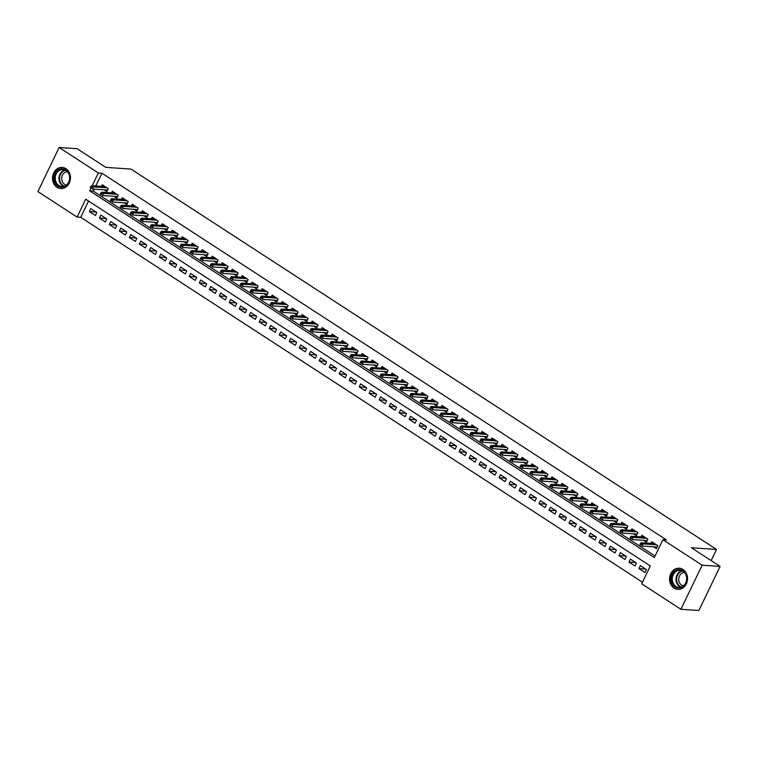 <?xml version="1.0" encoding="UTF-8"?>
<svg xmlns="http://www.w3.org/2000/svg" width="758" height="758" viewBox="0 0 758 758"><rect width="100%" height="100%" fill="white"/><g stroke="black" fill="none" stroke-linecap="round" stroke-linejoin="round"><path stroke-width="1.14" d="M65.974 168.693A10.593 8.982 93.9 0 1 70.087 180.887A10.593 8.982 93.9 0 1 60.782 188.553A10.593 8.982 93.9 0 1 57.03 187.283A10.593 8.982 93.9 0 1 52.918 175.079A10.593 8.982 93.9 0 1 62.213 167.414A10.593 8.982 93.9 0 1 65.974 168.693M683.005 569.504A10.593 8.982 93.9 0 1 687.118 581.708A10.593 8.982 93.9 0 1 677.813 589.364A10.593 8.982 93.9 0 1 674.061 588.094A10.593 8.982 93.9 0 1 669.949 575.9A10.593 8.982 93.9 0 1 679.244 568.235A10.593 8.982 93.9 0 1 683.005 569.504M59.124 147.497L77.089 148.71L105.817 167.376L130.973 169.072L716.528 549.446L691.372 547.75L720.1 566.406L698.876 610.503L680.911 609.29L641.694 583.812L650.298 565.932L85.72 199.193L77.117 217.072L37.9 191.594L59.124 147.497L98.341 172.976L92.192 185.748M88.553 201.031L80.718 217.309L642.462 582.22M80.718 217.309L77.117 217.072M103.998 189.813L106.831 191.651L108.271 188.676L102.273 184.781L101.506 186.383M113.984 196.303L116.827 198.141L118.257 195.166L112.269 191.272L111.492 192.873M123.98 202.793L126.823 204.632L128.254 201.656L122.256 197.762L121.488 199.363M133.977 209.284L136.81 211.122L138.25 208.147L132.252 204.253L131.485 205.854M143.963 215.774L146.806 217.622L148.236 214.637L142.239 210.743L141.471 212.344M153.959 222.265L156.792 224.112L158.232 221.128L152.235 217.233L151.467 218.835M163.955 228.755L166.788 230.603L168.219 227.618L162.231 223.724L161.454 225.325M173.942 235.245L176.785 237.093L178.215 234.108L172.218 230.214L171.45 231.815M183.938 241.736L186.771 243.583L188.211 240.599L182.214 236.704L181.446 238.306M193.925 248.226L196.767 250.074L198.198 247.089L192.2 243.195L191.433 244.796M203.921 254.716L206.763 256.564L208.194 253.579L202.197 249.685L201.429 251.286M213.917 261.207L216.75 263.054L218.181 260.079L212.193 256.176L211.416 257.777M223.904 267.697L226.746 269.545L228.177 266.57L222.179 262.675L221.412 264.267M233.9 274.188L236.733 276.035L238.173 273.06L232.175 269.166L231.408 270.758M243.886 280.687L246.729 282.526L248.16 279.55L242.172 275.656L241.395 277.257M253.883 287.178L256.725 289.016L258.156 286.041L252.158 282.147L251.391 283.748M263.879 293.668L266.712 295.506L268.152 292.531L262.154 288.637L261.377 290.238M273.865 300.159L276.708 301.997L278.139 299.022L272.141 295.127L271.373 296.729M283.862 306.649L286.695 308.487L288.135 305.512L282.137 301.618L281.37 303.219M293.848 313.139L296.691 314.977L298.121 312.002L292.133 308.108L291.356 309.709M303.844 319.63L306.687 321.477L308.118 318.493L302.12 314.598L301.352 316.2M313.84 326.12L316.673 327.968L318.114 324.983L312.116 321.089L311.349 322.69M323.827 332.61L326.67 334.458L328.1 331.473L322.103 327.579L321.335 329.18M333.823 339.101L336.656 340.948L338.096 337.964L332.099 334.07L331.331 335.671M343.81 345.591L346.652 347.439L348.083 344.454L342.095 340.56L341.318 342.161M353.806 352.082L356.648 353.929L358.079 350.945L352.082 347.05L351.314 348.652M363.802 358.572L366.635 360.42L368.075 357.435L362.078 353.541L361.31 355.142M373.789 365.062L376.631 366.91L378.062 363.935L372.064 360.031L371.297 361.632M383.785 371.553L386.618 373.4L388.058 370.425L382.06 366.531L381.293 368.123M393.772 378.043L396.614 379.891L398.045 376.916L392.057 373.021L391.28 374.613M403.768 384.543L406.61 386.381L408.041 383.406L402.043 379.512L401.276 381.113M413.764 391.033L416.597 392.871L418.037 389.896L412.039 386.002L411.272 387.603M423.75 397.524L426.593 399.362L428.024 396.387L422.026 392.492L421.259 394.094M433.747 404.014L436.589 405.852L438.02 402.877L432.022 398.983L431.255 400.584M443.743 410.504L446.576 412.343L448.006 409.367L442.018 405.473L441.241 407.074M453.729 416.995L456.572 418.833L458.003 415.858L452.005 411.964L451.237 413.565M463.725 423.485L466.558 425.333L467.999 422.348L462.001 418.454L461.234 420.055M473.712 429.976L476.555 431.823L477.985 428.839L471.988 424.944L471.22 426.546M483.708 436.466L486.551 438.314L487.981 435.329L481.984 431.435L481.216 433.036M493.704 442.956L496.537 444.804L497.968 441.819L491.98 437.925L491.203 439.526M503.691 449.447L506.534 451.294L507.964 448.31L501.967 444.415L501.199 446.017M513.687 455.937L516.52 457.785L517.96 454.8L511.963 450.906L511.195 452.507M523.674 462.427L526.516 464.275L527.947 461.29L521.959 457.396L521.182 458.997M533.67 468.918L536.512 470.765L537.943 467.781L531.945 463.887L531.178 465.488M543.666 475.408L546.499 477.256L547.939 474.281L541.942 470.386L541.165 471.978M553.653 481.899L556.495 483.746L557.926 480.771L551.928 476.877L551.161 478.469M563.649 488.398L566.482 490.236L567.922 487.261L561.924 483.367L561.157 484.959M573.635 494.889L576.478 496.727L577.909 493.752L571.92 489.858L571.144 491.459M583.632 501.379L586.474 503.217L587.905 500.242L581.907 496.348L581.14 497.949M593.628 507.869L596.461 509.708L597.901 506.732L591.903 502.838L591.136 504.44M603.614 514.36L606.457 516.198L607.888 513.223L601.89 509.329L601.122 510.93M613.61 520.85L616.443 522.688L617.884 519.713L611.886 515.819L611.119 517.42M623.597 527.341L626.44 529.188L627.87 526.204L621.882 522.309L621.105 523.911M633.593 533.831L636.436 535.679L637.866 532.694L631.869 528.8L631.101 530.401M643.589 540.321L646.422 542.169L647.863 539.184L641.865 535.29L641.097 536.891M645.674 569.05L638.947 568.595L644.944 572.489L646.385 569.514L640.387 565.62L638.947 568.595M635.678 562.559L628.96 562.104L634.958 565.999L636.388 563.023L630.391 559.129L628.96 562.104M625.682 556.069L618.964 555.614L624.962 559.508L626.392 556.533L620.404 552.639L618.964 555.614M615.695 549.578L608.977 549.124L614.965 553.018L616.406 550.043L610.408 546.148L608.977 549.124M605.699 543.088L598.981 542.633L604.979 546.527L606.409 543.552L600.412 539.658L598.981 542.633M595.712 536.598L588.985 536.143L594.983 540.037L596.413 537.062L590.425 533.158L588.985 536.143M585.716 530.107L578.998 529.653L584.996 533.547L586.427 530.562L580.429 526.668L578.998 529.653M575.72 523.617L569.002 523.162L575 527.056L576.431 524.072L570.442 520.178L569.002 523.162M565.733 517.127L559.016 516.672L565.004 520.566L566.444 517.581L560.446 513.687L559.016 516.672M555.737 510.636L549.019 510.181L555.017 514.076L556.448 511.091L550.45 507.197L549.019 510.181M545.751 504.146L539.023 503.691L545.021 507.585L546.452 504.601L540.463 500.706L539.023 503.691M535.754 497.655L529.037 497.201L535.034 501.095L536.465 498.11L530.467 494.216L529.037 497.201M525.758 491.156L519.04 490.701L525.038 494.604L526.469 491.62L520.471 487.726L519.04 490.701M515.772 484.665L509.054 484.21L515.042 488.105L516.482 485.129L510.485 481.235L509.054 484.21M505.775 478.175L499.058 477.72L505.055 481.614L506.486 478.639L500.488 474.745L499.058 477.72M495.789 471.684L489.062 471.23L495.059 475.124L496.49 472.149L490.502 468.255L489.062 471.23M485.793 465.194L479.075 464.739L485.063 468.634L486.503 465.658L480.506 461.764L479.075 464.739M475.797 458.704L469.079 458.249L475.077 462.143L476.507 459.168L470.51 455.274L469.079 458.249M465.81 452.213L459.092 451.759L465.08 455.653L466.521 452.678L460.523 448.783L459.092 451.759M455.814 445.723L449.096 445.268L455.094 449.162L456.524 446.187L450.527 442.293L449.096 445.268M445.827 439.233L439.1 438.778L445.098 442.672L446.528 439.697L440.54 435.803L439.1 438.778M435.831 432.742L429.113 432.287L435.101 436.182L436.542 433.206L430.544 429.303L429.113 432.287M425.835 426.252L419.117 425.797L425.115 429.691L426.546 426.707L420.548 422.812L419.117 425.797M415.848 419.761L409.121 419.307L415.119 423.201L416.559 420.216L410.561 416.322L409.121 419.307M405.852 413.271L399.134 412.816L405.132 416.711L406.563 413.726L400.565 409.832L399.134 412.816M395.856 406.781L389.138 406.326L395.136 410.22L396.567 407.236L390.578 403.341L389.138 406.326M385.869 400.29L379.152 399.836L385.14 403.73L386.58 400.745L380.582 396.851L379.152 399.836M375.873 393.8L369.155 393.345L375.153 397.239L376.584 394.255L370.586 390.361L369.155 393.345M365.887 387.3L359.159 386.845L365.157 390.749L366.597 387.764L360.6 383.87L359.159 386.845M355.89 380.81L349.173 380.355L355.17 384.249L356.601 381.274L350.603 377.38L349.173 380.355M345.894 374.319L339.177 373.865L345.174 377.759L346.605 374.784L340.617 370.889L339.177 373.865M335.908 367.829L329.19 367.374L335.178 371.268L336.618 368.293L330.621 364.399L329.19 367.374M325.912 361.339L319.194 360.884L325.191 364.778L326.622 361.803L320.625 357.909L319.194 360.884M315.925 354.848L309.198 354.393L315.195 358.288L316.626 355.312L310.638 351.418L309.198 354.393M305.929 348.358L299.211 347.903L305.209 351.797L306.639 348.822L300.642 344.928L299.211 347.903M295.933 341.867L289.215 341.413L295.213 345.307L296.643 342.332L290.655 338.438L289.215 341.413M285.946 335.377L279.228 334.922L285.216 338.817L286.657 335.841L280.659 331.947L279.228 334.922M275.95 328.887L269.232 328.432L275.23 332.326L276.661 329.351L270.663 325.447L269.232 328.432M265.963 322.396L259.236 321.942L265.234 325.836L266.664 322.851L260.676 318.957L259.236 321.942M255.967 315.906L249.249 315.451L255.247 319.345L256.678 316.361L250.68 312.467L249.249 315.451M245.971 309.416L239.253 308.961L245.251 312.855L246.682 309.87L240.684 305.976L239.253 308.961M235.984 302.925L229.267 302.47L235.255 306.365L236.695 303.38L230.697 299.486L229.267 302.47M225.988 296.435L219.27 295.98L225.268 299.874L226.699 296.89L220.701 292.995L219.27 295.98M216.002 289.944L209.274 289.49L215.272 293.384L216.703 290.399L210.715 286.505L209.274 289.49M206.005 283.445L199.288 282.99L205.276 286.894L206.716 283.909L200.718 280.015L199.288 282.99M196.009 276.954L189.292 276.499L195.289 280.394L196.72 277.419L190.722 273.524L189.292 276.499M186.023 270.464L179.295 270.009L185.293 273.903L186.733 270.928L180.736 267.034L179.295 270.009M176.027 263.974L169.309 263.519L175.306 267.413L176.737 264.438L170.739 260.544L169.309 263.519M166.04 257.483L159.313 257.028L165.31 260.923L166.741 257.947L160.753 254.053L159.313 257.028M156.044 250.993L149.326 250.538L155.314 254.432L156.754 251.457L150.757 247.563L149.326 250.538M146.048 244.502L139.33 244.048L145.328 247.942L146.758 244.967L140.761 241.072L139.33 244.048M136.061 238.012L129.334 237.557L135.331 241.451L136.772 238.476L130.774 234.582L129.334 237.557M126.065 231.522L119.347 231.067L125.345 234.961L126.776 231.986L120.778 228.092L119.347 231.067M116.069 225.031L109.351 224.576L115.349 228.471L116.779 225.496L110.791 221.592L109.351 224.576M106.082 218.541L99.364 218.086L105.353 221.98L106.793 218.996L100.795 215.101L99.364 218.086M96.797 212.505L90.799 208.611L89.368 211.596L95.366 215.49L96.797 212.505M91.045 188.126L89.738 190.855L654.306 557.594L662.909 539.715L666.509 539.961L101.932 173.222L95.783 185.994M94.267 189.149L93.329 191.092L655.073 556.002M653.576 546.812L656.419 548.659L657.849 545.675L651.852 541.78L651.084 543.382M711.156 560.598L716.528 549.446M720.1 566.406L702.135 565.193L680.911 609.29M101.932 173.222L98.341 172.976M662.909 539.715L702.135 565.193M93.329 191.092L89.738 190.855M96.086 212.05L89.368 211.596M654.666 543.628L641.249 542.719L643.049 543.884L656.494 544.794M656.523 547.011L657.044 547.352M641.486 544.036L640.482 543.391L639.913 544.585L640.908 545.229L641.486 544.036L643.049 543.884L642.017 546.035L657.186 547.058M640.908 545.229L639.913 544.585M641.249 542.719L640.482 543.391M682.977 570.793A9.162 7.769 93.9 0 1 685.848 583.224A9.162 7.769 93.9 0 1 675.236 586.881A9.162 7.769 93.9 0 1 672.365 574.46A9.162 7.769 93.9 0 1 682.977 570.793M675.88 586.313A8.49 7.192 -86.1 0 0 678.893 587.336A8.49 7.192 -86.1 0 0 686.341 581.187A8.49 7.192 -86.1 0 0 683.053 571.418A8.49 7.192 -86.1 0 0 680.04 570.395A8.49 7.192 -86.1 0 0 672.583 576.535A8.49 7.192 -86.1 0 0 675.88 586.313M683.47 585.811A6.68 5.666 93.9 0 1 681.556 585.062A6.68 5.666 93.9 0 1 678.893 577.624A6.68 5.666 93.9 0 1 684.36 572.517M680.419 568.405A10.527 8.925 -86.1 0 0 679.812 568.339A10.527 8.925 -86.1 0 0 670.574 575.957A10.527 8.925 -86.1 0 0 674.658 588.075A10.527 8.925 -86.1 0 0 678.401 589.336A10.527 8.925 -86.1 0 0 679.007 589.354M69.85 177.798A9.162 7.769 93.9 0 1 62.099 187.179A9.162 7.769 93.9 0 1 54.301 178.253A9.162 7.769 93.9 0 1 62.052 168.863A9.162 7.769 93.9 0 1 69.85 177.798M55.23 178.263A8.49 7.192 -86.1 0 0 61.862 186.515A8.49 7.192 -86.1 0 0 69.632 177.836A8.49 7.192 -86.1 0 0 63.009 169.584A8.49 7.192 -86.1 0 0 55.23 178.263M66.439 184.99A6.68 5.666 93.9 0 1 61.673 178.547A6.68 5.666 93.9 0 1 67.329 171.706M63.388 167.584A10.527 8.925 -86.1 0 0 62.781 167.527A10.527 8.925 -86.1 0 0 53.145 178.282A10.527 8.925 -86.1 0 0 61.37 188.524A10.527 8.925 -86.1 0 0 61.976 188.543M644.679 537.138L631.253 536.228L633.053 537.394L646.498 538.303M646.536 540.52L647.057 540.861M631.49 537.545L630.495 536.901L629.917 538.095L630.921 538.739L631.49 537.545L633.053 537.394L632.02 539.535L647.199 540.568M630.921 538.739L629.917 538.095M631.253 536.228L630.495 536.901M636.54 534.03L637.061 534.371M621.503 531.055L620.499 530.41L619.93 531.604L620.925 532.249L621.503 531.055L623.067 530.903L621.266 529.738L634.711 530.647M636.512 531.813L623.067 530.903L622.034 533.045L637.203 534.077M620.925 532.249L619.93 531.604M621.266 529.738L620.499 530.41M626.544 527.54L627.065 527.881M611.507 524.564L610.503 523.92L609.934 525.105L610.929 525.758L611.507 524.564L613.07 524.413L611.27 523.247L624.715 524.157M626.515 525.322L613.07 524.413L612.038 526.554L627.207 527.587M610.929 525.758L609.934 525.105M611.27 523.247L610.503 523.92M616.557 521.049L617.078 521.39M601.511 518.074L600.516 517.43L599.938 518.614L600.942 519.268L601.511 518.074L603.074 517.922L601.274 516.757L614.729 517.667M616.519 518.832L603.074 517.922L602.041 520.064L617.22 521.097M600.942 519.268L599.938 518.614M601.274 516.757L600.516 517.43M606.561 514.559L607.082 514.89M591.524 511.584L590.52 510.939L589.951 512.124L590.946 512.778L591.524 511.584L593.088 511.432L591.287 510.267L604.732 511.167M606.533 512.342L593.088 511.432L592.055 513.573L607.224 514.606M590.946 512.778L589.951 512.124M591.287 510.267L590.52 510.939M596.574 508.068L597.096 508.4M581.528 505.093L580.533 504.449L579.955 505.633L580.96 506.287L581.528 505.093L583.091 504.942L581.291 503.767L594.736 504.676M596.537 505.851L583.091 504.942L582.059 507.083L597.228 508.106M580.96 506.287L579.955 505.633M581.291 503.767L580.533 504.449M584.721 498.186L571.305 497.276L573.095 498.451L586.55 499.361M586.578 501.578L587.099 501.91M571.532 498.603L570.537 497.949L569.959 499.143L570.964 499.797L571.532 498.603L573.095 498.451L572.072 500.593L587.242 501.616M570.964 499.797L569.959 499.143M571.305 497.276L570.537 497.949M574.725 491.696L561.308 490.786L563.109 491.961L576.554 492.871M576.582 495.088L577.103 495.419M561.545 492.113L560.541 491.459L559.972 492.653L560.967 493.306L561.545 492.113L563.109 491.961L562.076 494.102L577.245 495.126M560.967 493.306L559.972 492.653M561.308 490.786L560.541 491.459M564.738 485.205L551.312 484.296L553.113 485.471L566.558 486.38M566.596 488.597L567.117 488.929M551.549 485.622L550.554 484.968L549.976 486.162L550.981 486.816L551.549 485.622L553.113 485.471L552.08 487.612L567.259 488.635M550.981 486.816L549.976 486.162M551.312 484.296L550.554 484.968M554.742 478.715L541.326 477.805L543.126 478.98L556.571 479.88M556.599 482.107L557.121 482.439M541.563 479.132L540.558 478.478L539.99 479.672L540.985 480.326L541.563 479.132L543.126 478.98L542.093 481.122L557.263 482.145M540.985 480.326L539.99 479.672M541.326 477.805L540.558 478.478M544.756 472.225L531.33 471.315L533.13 472.48L546.575 473.39M546.613 475.607L547.134 475.948M531.566 472.641L530.572 471.988L529.994 473.181L530.998 473.826L531.566 472.641L533.13 472.48L532.097 474.631L547.267 475.654M530.998 473.826L529.994 473.181M531.33 471.315L530.572 471.988M534.76 465.734L521.343 464.825L523.134 465.99L536.588 466.9M536.617 469.117L537.138 469.458M521.57 466.151L520.575 465.497L519.997 466.691L521.002 467.335L521.57 466.151L523.134 465.99L522.101 468.141L537.28 469.164M521.002 467.335L519.997 466.691M521.343 464.825L520.575 465.497M524.763 459.244L511.347 458.334L513.147 459.5L526.592 460.409M526.62 462.626L527.142 462.967M511.584 459.661L510.579 459.007L510.011 460.201L511.006 460.845L511.584 459.661L513.147 459.5L512.114 461.65L527.284 462.674M511.006 460.845L510.011 460.201M511.347 458.334L510.579 459.007M516.634 456.136L517.155 456.477M501.588 453.17L500.593 452.517L500.015 453.71L501.019 454.355L501.588 453.17L503.151 453.009L501.351 451.844L514.805 452.753M516.596 453.919L503.151 453.009L502.118 455.16L517.297 456.183M501.019 454.355L500.015 453.71M501.351 451.844L500.593 452.517M506.638 449.646L507.159 449.987M491.601 446.67L490.597 446.026L490.028 447.22L491.023 447.864L491.601 446.67L493.164 446.519L491.364 445.353L504.809 446.263M506.609 447.428L493.164 446.519L492.131 448.67L507.301 449.693M491.023 447.864L490.028 447.22M491.364 445.353L490.597 446.026M496.651 443.155L497.172 443.496M481.605 440.18L480.61 439.536L480.032 440.73L481.027 441.374L481.605 440.18L483.168 440.028L481.368 438.863L494.813 439.773M496.613 440.938L483.168 440.028L482.135 442.179L497.305 443.203M481.027 441.374L480.032 440.73M481.368 438.863L480.61 439.536M486.655 436.665L487.176 437.006M471.609 433.69L470.614 433.045L470.036 434.239L471.04 434.884L471.609 433.69L473.172 433.538L471.381 432.373L484.826 433.282M486.627 434.448L473.172 433.538L472.139 435.679L487.318 436.712M471.04 434.884L470.036 434.239M471.381 432.373L470.614 433.045M476.659 430.174L477.18 430.516M461.622 427.199L460.618 426.555L460.049 427.749L461.044 428.393L461.622 427.199L463.185 427.048L461.385 425.882L474.83 426.792M476.63 427.957L463.185 427.048L462.153 429.189L477.322 430.222M461.044 428.393L460.049 427.749M461.385 425.882L460.618 426.555M466.672 423.684L467.193 424.025M451.626 420.709L450.631 420.065L450.053 421.249L451.057 421.903L451.626 420.709L453.189 420.557L451.389 419.392L464.834 420.302M466.634 421.467L453.189 420.557L452.156 422.699L467.335 423.731M451.057 421.903L450.053 421.249M451.389 419.392L450.631 420.065M456.676 417.194L457.197 417.535M441.639 414.219L440.635 413.574L440.066 414.759L441.061 415.412L441.639 414.219L443.203 414.067L441.402 412.902L454.847 413.811M456.648 414.977L443.203 414.067L442.17 416.208L457.339 417.241M441.061 415.412L440.066 414.759M441.402 412.902L440.635 413.574M446.689 410.703L447.201 411.044M431.643 407.728L430.648 407.084L430.07 408.268L431.065 408.922L431.643 407.728L433.206 407.577L431.406 406.411L444.851 407.321M446.651 408.486L433.206 407.577L432.174 409.718L447.343 410.751M431.065 408.922L430.07 408.268M431.406 406.411L430.648 407.084M421.647 401.238L420.652 400.594L420.074 401.778L421.078 402.432L421.647 401.238L423.21 401.086L421.42 399.911L434.836 400.811M436.693 404.213L437.214 404.545M436.655 401.996L423.21 401.086L422.178 403.228L437.357 404.251M421.078 402.432L420.074 401.778M421.42 399.911L420.652 400.594M411.66 394.747L410.656 394.094L410.087 395.288L411.082 395.941L411.66 394.747L413.224 394.596L411.423 393.421L424.85 394.321M426.697 397.723L427.218 398.054M426.669 395.505L413.224 394.596L412.191 396.737L427.36 397.761M411.082 395.941L410.087 395.288M411.423 393.421L410.656 394.094M401.664 388.257L400.669 387.603L400.091 388.797L401.096 389.451L401.664 388.257L403.228 388.105L401.427 386.931L414.853 387.831M416.711 391.232L417.232 391.564M416.673 389.015L403.228 388.105L402.195 390.247L417.374 391.27M401.096 389.451L400.091 388.797M401.427 386.931L400.669 387.603M391.678 381.767L390.673 381.113L390.105 382.307L391.1 382.961L391.678 381.767L393.241 381.615L391.441 380.44L404.867 381.34M406.714 384.742L407.236 385.073M406.686 382.525L393.241 381.615L392.208 383.756L407.378 384.78M391.1 382.961L390.105 382.307M391.441 380.44L390.673 381.113M381.681 375.276L380.677 374.623L380.109 375.816L381.103 376.47L381.681 375.276L383.245 375.125L381.445 373.95L394.871 374.85M396.718 378.251L397.239 378.583M396.69 376.034L383.245 375.125L382.212 377.266L397.381 378.289M381.103 376.47L380.109 375.816M381.445 373.95L380.677 374.623M386.732 371.752L387.253 372.093M371.685 368.786L370.69 368.132L370.112 369.326L371.117 369.97L371.685 368.786L373.249 368.625L371.448 367.459L384.903 368.369M386.694 369.534L373.249 368.625L372.216 370.776L387.395 371.799M371.117 369.97L370.112 369.326M371.448 367.459L370.69 368.132M376.735 365.261L377.257 365.602M361.699 362.296L360.694 361.642L360.126 362.836L361.121 363.48L361.699 362.296L363.262 362.135L361.462 360.969L374.907 361.879M376.707 363.044L363.262 362.135L362.229 364.285L377.399 365.309M361.121 363.48L360.126 362.836M361.462 360.969L360.694 361.642M366.749 358.771L367.27 359.112M351.703 355.805L350.708 355.151L350.13 356.345L351.134 356.99L351.703 355.805L353.266 355.644L351.466 354.479L364.911 355.388M366.711 356.554L353.266 355.644L352.233 357.795L367.412 358.818M351.134 356.99L350.13 356.345M351.466 354.479L350.708 355.151M356.753 352.281L357.274 352.622M341.706 349.315L340.712 348.661L340.143 349.855L341.138 350.499L341.706 349.315L343.279 349.154L341.479 347.988L354.924 348.898M356.724 350.063L343.279 349.154L342.246 351.305L357.416 352.328M341.138 350.499L340.143 349.855M341.479 347.988L340.712 348.661M346.757 345.79L347.278 346.131M331.72 342.815L330.715 342.171L330.147 343.365L331.142 344.009L331.72 342.815L333.283 342.663L331.483 341.498L344.928 342.408M346.728 343.573L333.283 342.663L332.25 344.814L347.42 345.837M331.142 344.009L330.147 343.365M331.483 341.498L330.715 342.171M336.77 339.3L337.291 339.641M321.724 336.325L320.729 335.68L320.151 336.874L321.155 337.518L321.724 336.325L323.287 336.173L321.487 335.008L334.941 335.917M336.732 337.083L323.287 336.173L322.254 338.324L337.433 339.347M321.155 337.518L320.151 336.874M321.487 335.008L320.729 335.68M326.774 332.809L327.295 333.15M311.737 329.834L310.733 329.19L310.164 330.384L311.159 331.028L311.737 329.834L313.3 329.683L311.5 328.517L324.945 329.427M326.745 330.592L313.3 329.683L312.268 331.833L327.437 332.857M311.159 331.028L310.164 330.384M311.5 328.517L310.733 329.19M301.741 323.344L300.746 322.7L300.168 323.893L301.172 324.538L301.741 323.344L303.304 323.192L301.504 322.027L314.93 322.917M316.787 326.319L317.308 326.66M316.749 324.102L303.304 323.192L302.271 325.334L317.441 326.366M301.172 324.538L300.168 323.893M301.504 322.027L300.746 322.7M306.791 319.829L307.312 320.17M291.745 316.853L290.75 316.209L290.172 317.394L291.176 318.047L291.745 316.853L293.308 316.702L291.517 315.536L304.962 316.446M306.763 317.611L293.308 316.702L292.285 318.843L307.454 319.876M291.176 318.047L290.172 317.394M291.517 315.536L290.75 316.209M296.795 313.338L297.316 313.679M281.758 310.363L280.754 309.719L280.185 310.903L281.18 311.557L281.758 310.363L283.321 310.212L281.521 309.046L294.966 309.956M296.766 311.121L283.321 310.212L282.289 312.353L297.458 313.386M281.18 311.557L280.185 310.903M281.521 309.046L280.754 309.719M286.808 306.848L287.329 307.189M271.762 303.873L270.767 303.228L270.189 304.413L271.193 305.067L271.762 303.873L273.325 303.721L271.525 302.556L284.98 303.465M286.77 304.631L273.325 303.721L272.293 305.862L287.471 306.895M271.193 305.067L270.189 304.413M271.525 302.556L270.767 303.228M274.955 296.965L261.538 296.056L263.339 297.231L276.784 298.14M276.812 300.358L277.333 300.689M261.775 297.382L260.771 296.738L260.202 297.922L261.197 298.576L261.775 297.382L263.339 297.231L262.306 299.372L277.475 300.395M261.197 298.576L260.202 297.922M261.538 296.056L260.771 296.738M264.968 290.475L251.542 289.565L253.343 290.74L266.788 291.65M266.825 293.867L267.347 294.199M251.779 290.892L250.784 290.238L250.206 291.432L251.201 292.086L251.779 290.892L253.343 290.74L252.31 292.882L267.479 293.905M251.201 292.086L250.206 291.432M251.542 289.565L250.784 290.238M256.829 287.377L257.35 287.708M241.783 284.402L240.788 283.748L240.21 284.942L241.215 285.595L241.783 284.402L243.346 284.25L241.556 283.075L255.001 283.985M256.801 285.16L243.346 284.25L242.314 286.391L257.493 287.415M241.215 285.595L240.21 284.942M241.556 283.075L240.788 283.748M246.833 280.886L247.354 281.218M231.796 277.911L230.792 277.257L230.224 278.451L231.218 279.105L231.796 277.911L233.36 277.76L231.56 276.585L245.005 277.494M246.805 278.669L233.36 277.76L232.327 279.901L247.496 280.924M231.218 279.105L230.224 278.451M231.56 276.585L230.792 277.257M236.847 274.396L237.368 274.728M221.8 271.421L220.805 270.767L220.227 271.961L221.232 272.615L221.8 271.421L223.364 271.269L221.563 270.094L235.008 271.004M236.809 272.179L223.364 271.269L222.331 273.411L237.51 274.434M221.232 272.615L220.227 271.961M221.563 270.094L220.805 270.767M226.85 267.896L227.372 268.237M211.814 264.93L210.809 264.277L210.241 265.471L211.236 266.124L211.814 264.93L213.377 264.769L211.577 263.604L225.022 264.514M226.822 265.679L213.377 264.769L212.344 266.92L227.514 267.944M211.236 266.124L210.241 265.471M211.577 263.604L210.809 264.277M216.864 261.406L217.375 261.747M201.817 258.44L200.823 257.786L200.245 258.98L201.24 259.624L201.817 258.44L203.381 258.279L201.581 257.114L215.026 258.023M216.826 259.189L203.381 258.279L202.348 260.43L217.518 261.453M201.24 259.624L200.245 258.98M201.581 257.114L200.823 257.786M206.868 254.915L207.389 255.256M191.821 251.95L190.827 251.296L190.249 252.49L191.253 253.134L191.821 251.95L193.385 251.789L191.594 250.623L205.039 251.533M206.839 252.698L193.385 251.789L192.352 253.939L207.531 254.963M191.253 253.134L190.249 252.49M191.594 250.623L190.827 251.296M195.014 245.042L181.598 244.133L183.398 245.298L196.843 246.208M196.872 248.425L197.393 248.766M181.835 245.459L180.83 244.806L180.262 245.999L181.257 246.644L181.835 245.459L183.398 245.298L182.365 247.449L197.535 248.472M181.257 246.644L180.262 245.999M181.598 244.133L180.83 244.806M185.028 238.552L171.602 237.642L173.402 238.808L186.847 239.718M186.885 241.935L187.406 242.276M171.839 238.959L170.844 238.315L170.266 239.509L171.27 240.153L171.839 238.959L173.402 238.808L172.369 240.959L187.548 241.982M171.27 240.153L170.266 239.509M171.602 237.642L170.844 238.315M175.032 232.062L161.615 231.152L163.415 232.318L176.86 233.227M176.889 235.444L177.41 235.785M161.852 232.469L160.848 231.825L160.279 233.019L161.274 233.663L161.852 232.469L163.415 232.318L162.383 234.468L177.552 235.492M161.274 233.663L160.279 233.019M161.615 231.152L160.848 231.825M165.036 225.571L151.619 224.662L153.419 225.827L166.864 226.737M166.902 228.954L167.414 229.295M151.856 225.979L150.851 225.334L150.283 226.528L151.278 227.173L151.856 225.979L153.419 225.827L152.386 227.978L167.556 229.001M151.278 227.173L150.283 226.528M151.619 224.662L150.851 225.334M155.049 219.081L141.632 218.171L143.423 219.337L156.868 220.246M156.906 222.464L157.427 222.805M141.86 219.488L140.865 218.844L140.287 220.038L141.291 220.682L141.86 219.488L143.423 219.337L142.39 221.478L157.569 222.511M141.291 220.682L140.287 220.038M141.632 218.171L140.865 218.844M145.053 212.581L131.636 211.681L133.436 212.846L146.881 213.756M146.91 215.973L147.431 216.314M131.873 212.998L130.869 212.354L130.3 213.538L131.295 214.192L131.873 212.998L133.436 212.846L132.404 214.988L147.573 216.021M131.295 214.192L130.3 213.538M131.636 211.681L130.869 212.354M135.066 206.091L121.64 205.191L123.44 206.356L136.885 207.266M136.923 209.483L137.444 209.824M121.877 206.508L120.882 205.863L120.304 207.048L121.308 207.701L121.877 206.508L123.44 206.356L122.408 208.497L137.586 209.53M121.308 207.701L120.304 207.048M121.64 205.191L120.882 205.863M126.927 202.992L127.448 203.333M111.89 200.017L110.886 199.373L110.317 200.557L111.312 201.211L111.89 200.017L113.454 199.866L111.653 198.7L125.098 199.61M126.899 200.775L113.454 199.866L112.421 202.007L127.59 203.04M111.312 201.211L110.317 200.557M111.653 198.7L110.886 199.373M116.931 196.502L117.452 196.834M101.894 193.527L100.89 192.883L100.321 194.067L101.316 194.721L101.894 193.527L103.458 193.375L101.657 192.2L115.102 193.11M116.903 194.285L103.458 193.375L102.425 195.517L117.594 196.54M101.316 194.721L100.321 194.067M101.657 192.2L100.89 192.883M106.944 190.012L107.465 190.343M91.898 187.037L90.903 186.383L90.325 187.577L91.33 188.23L91.898 187.037L93.461 186.885L91.661 185.71L105.116 186.62M106.906 187.794L93.461 186.885L92.429 189.026L107.608 190.05M91.33 188.23L90.325 187.577M91.661 185.71L90.903 186.383M680.788 587.166A8.49 7.192 93.9 0 1 679.623 586.569A8.49 7.192 93.9 0 1 676.108 577.88A8.49 7.192 93.9 0 1 681.887 570.812M682.456 571.077A8.205 6.955 -86.1 0 0 676.714 577.852A8.205 6.955 -86.1 0 0 680.097 586.341A8.205 6.955 -86.1 0 0 681.385 586.986M63.757 186.345A8.49 7.192 93.9 0 1 58.982 178.509A8.49 7.192 93.9 0 1 64.856 170M65.425 170.256A8.205 6.955 -86.1 0 0 59.569 178.528A8.205 6.955 -86.1 0 0 64.354 186.174"/></g></svg>
